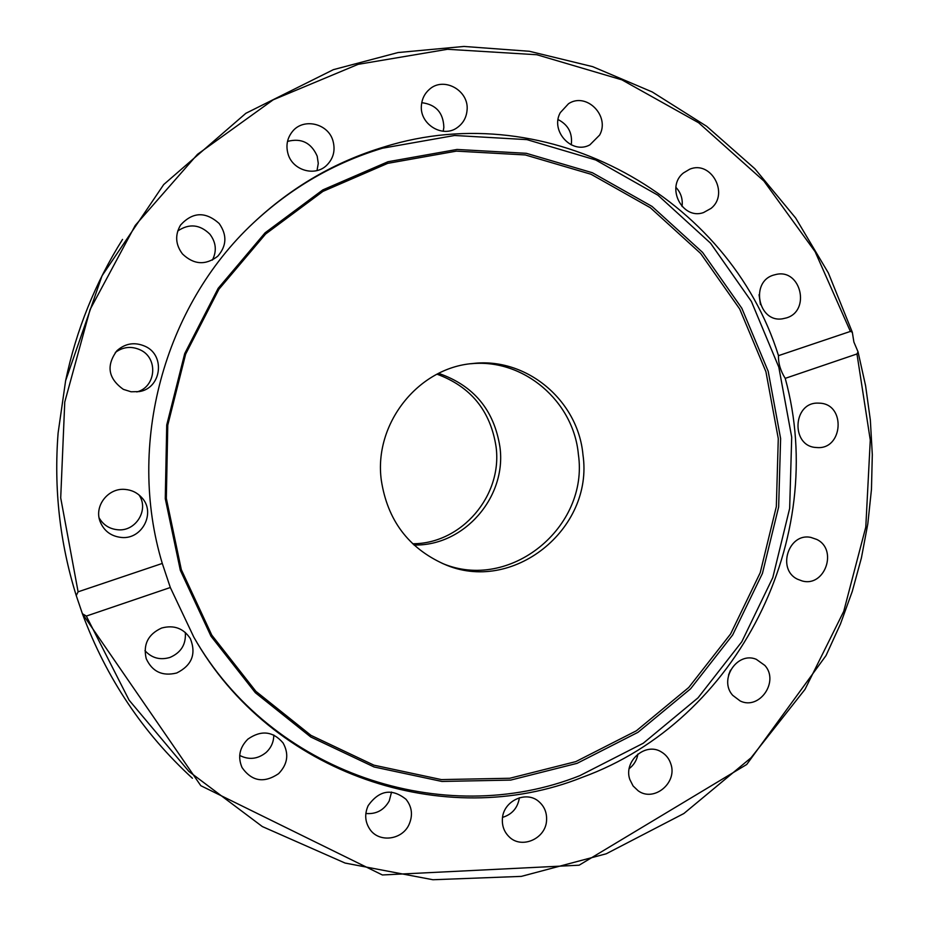<?xml version="1.0" encoding="UTF-8"?>
<svg xmlns="http://www.w3.org/2000/svg" width="929" height="929" viewBox="0 0 929 929"><rect width="100%" height="100%" fill="white"/><g stroke="black" fill="none" stroke-linecap="round" stroke-linejoin="round"><path stroke-width="1.39" d="M414.009 545.009C464.094 546.275 506.804 497.085 499.953 447.104C494.135 410.095 473.709 385.523 438.662 373.377C473.709 385.523 494.135 410.095 499.953 447.104C506.804 497.085 464.094 546.275 414.009 545.009M412.673 543.755C461.643 543.895 502.728 495.61 496.063 446.744C490.489 410.827 470.806 386.638 437.036 374.201M853.89 342.035L858.036 351.836L856.968 353.961L785.226 378.358C829.098 537.81 738.416 720.66 582.216 777.352C445.188 832.129 271.326 774.716 193.824 637.143L170.321 587.511L86.327 616.078L82.402 613.721L76.236 595.547L78.106 591.819L162.285 563.438C126.425 444.782 163.713 306.582 253.327 222.983C291.532 187.077 335.114 161.727 384.072 146.956C549.016 95.199 729.358 197.854 778.49 355.656L850.383 331.421L852.311 332.21L853.89 342.035M577.095 763.336L510.695 780.093L441.89 781.452L374.073 766.971L310.75 736.987L255.336 692.709L210.999 636.214L180.342 570.348L165.269 498.629L166.732 425.006L184.708 353.577L218.164 288.327L265.102 232.807L322.804 189.911L387.974 161.739L457.022 149.453L526.313 153.308L592.377 172.736L652.03 206.412L702.579 252.386L741.83 308.254L768.19 371.286L780.615 438.534L778.653 506.932L762.442 573.402L732.667 634.971L690.584 688.795L637.968 732.319L577.095 763.336M575.841 761.606L509.8 778.258L441.368 779.594L373.922 765.171L310.96 735.35L255.87 691.315L211.789 635.134L181.318 569.64L166.326 498.339L167.777 425.134L185.649 354.123L218.907 289.244L265.578 234.038L322.944 191.386L387.741 163.353L456.406 151.125L525.326 154.957L591.018 174.257L650.358 207.736L700.64 253.454L739.705 309.009L765.926 371.705L778.281 438.581L776.33 506.607L760.212 572.728L730.6 633.961L688.737 687.495L636.388 730.775L575.841 761.606M252.862 223.424C290.789 187.913 334.01 162.83 382.527 148.199L454.618 135.483L526.917 139.629L595.779 160.009L657.929 195.206L710.557 243.189L751.398 301.449L778.804 367.129L791.705 437.164L789.662 508.384L772.789 577.617L741.806 641.753L698.016 697.853L643.228 743.258L579.824 775.657C443.574 830.061 270.78 773.149 193.499 636.586M670.843 763.952C677.671 782.799 653.935 802.435 638.188 790.811L633.09 785.957L629.85 779.547C623.196 761.223 645.55 741.748 661.378 751.956C665.988 754.696 669.147 758.691 670.843 763.952M629.2 768.631C633.984 764.915 636.899 760.05 637.933 754.023M546.566 820.353C545.88 838.841 521.297 849.559 508.929 836.599C504.157 831.827 501.985 825.916 502.392 818.89C503.088 801.007 526.209 790.138 538.878 801.599C544.417 806.442 546.984 812.701 546.566 820.353M502.554 817.381C512.169 814.385 517.778 807.847 519.381 797.756M764.892 665.454C779.466 681.526 759.411 710.476 740.192 700.977L732.714 695.333C718.442 679.714 737.161 651.183 756.264 659.3L764.892 665.454M728.533 675.116L730.426 670.227M816.754 539.435C838.179 549.538 824.894 587.453 802.168 580.95L797.57 579.231C776.598 569.523 788.535 532.329 810.947 537.438L816.754 539.435M819.935 403.186C846.203 404.394 842.998 450.031 816.835 447.534L816.312 447.499C790.695 446.582 792.53 402.083 818.159 403.116L819.935 403.186M773.729 275.054L776.296 274.403C801.042 268.702 810.785 311.018 786.387 317.927L782.52 318.798C758.261 322.967 749.889 281.638 773.729 275.054M760.456 304.573L759.063 294.667M683.396 172.98L689.632 169.252C711.045 159.962 729.497 193.824 711.08 208.375L703.485 212.59C682.339 220.219 665.419 187.077 683.396 172.98M682.037 206.482C682.954 199.096 680.911 192.721 675.894 187.333M560.28 112.653L568.548 103.688C586.443 91.808 610.33 116.079 599.623 135.077L589.892 144.854C572.009 154.888 549.933 131.024 560.28 112.653M571.242 144.866C572.705 133.277 568.316 124.846 558.085 119.574M421.441 105.105C422.033 98.799 424.623 93.608 429.221 89.521C443.539 76.027 469.528 90.554 467.032 110.505C466.323 117.635 463.165 123.255 457.567 127.378C442.924 138.735 419.13 124.172 421.441 105.105M443.203 131.256L443.853 127.366C443.342 112.746 435.98 104.512 421.754 102.689M288.095 154.098C285.702 145.725 287.131 138.224 292.38 131.581C303.284 117.565 328.169 123.302 332.954 140.802C335.566 150.417 333.43 158.627 326.555 165.432C314.885 176.847 292.693 170.379 288.095 154.098M317.01 170.564L318.275 163.411L317.195 156.165C311.273 142.752 301.379 137.829 287.514 141.405M182.49 253.977C175.465 244.629 174.815 234.991 180.54 225.073C192.617 211.858 205.483 211.324 219.151 223.483C227.222 234.991 226.746 245.918 217.711 256.276C205.576 265.52 193.836 264.753 182.49 253.977M212.404 260.074C216.956 251.039 216.109 242.411 209.873 234.178C199.851 224.377 189.133 223.32 177.718 230.996M123.348 389.356C108.124 378.463 105.987 365.573 116.949 350.686C125.473 343.196 134.96 341.779 145.423 346.436C165.768 355.691 161.228 388.461 139.187 391.597L131.094 391.783L123.348 389.356M136.807 391.933C156.049 387.149 158.545 358.246 140.418 349.966C131.535 345.913 123.174 346.738 115.335 352.439M121.432 537.461C111.015 536.323 103.885 530.947 100.03 521.355C94.015 505.817 108.333 487.644 125.113 489.42C131.697 489.978 137.202 492.66 141.626 497.445C156.165 512.262 142.358 539.737 121.432 537.461M99.101 517.825C103.247 524.99 109.494 528.973 117.844 529.774C135.936 531.69 149.337 509.545 138.99 494.925M176.719 672.991C162.401 676.498 152.228 671.713 146.201 658.615C142.95 644.424 148.106 634.228 161.658 628.027C173.955 624.752 183.512 628.283 190.34 638.606C196.425 653.946 191.885 665.408 176.719 672.991M144.959 650.672C151.752 658.08 160.078 660.345 169.926 657.453C181.097 652.634 186.218 644.285 185.289 632.417M278.607 773.66C264.045 783.461 251.852 781.428 242.051 767.586C237.569 757.019 239.519 747.52 247.904 739.112C261.212 729.88 272.929 731.158 283.078 742.956C289.163 754 287.665 764.242 278.607 773.66M239.694 755.428C248.926 760.131 257.705 759.167 266.042 752.536C271.198 747.74 273.776 741.899 273.788 735.002M408.992 824.638C402.083 840.048 379.09 842.94 369.963 829.423C364.981 822.002 364.389 814.048 368.209 805.548C379.299 790.173 391.887 788.082 406.008 799.288C412.07 806.906 413.057 815.348 408.992 824.638M365.852 813.49C376.175 814.385 383.967 810.204 389.228 800.949L391.55 792.065M162.285 563.438L170.321 587.511M470.771 363.75C523.503 358.257 573.599 401.189 578.372 454.339C589.183 527.37 509.684 592.249 442.099 563.288C509.684 592.249 589.183 527.37 578.372 454.339C573.623 401.676 524.42 358.954 472.118 363.634M381.32 480.316C373.551 424.042 417.945 367.884 472.617 363.529C526.395 356.899 578.128 400.469 582.959 454.757C594.014 529.205 512.146 594.85 443.807 564.008C408.272 547.936 387.439 520.031 381.32 480.316M785.226 378.358C780.499 370.868 778.258 363.297 778.49 355.656M82.437 613.825C106.417 678.24 143.066 733.051 192.419 778.258M76.236 595.547C59.804 542.78 53.766 488.584 58.109 432.972L65.622 380.693L58.109 432.972C53.766 488.561 59.804 542.722 76.213 595.466M856.968 353.961L870.276 440.056L865.793 527.057L843.741 611.34L805.002 689.376L751.027 757.797L683.883 813.514L606.242 853.786L521.332 876.384L432.914 879.74L345.112 863.064L262.326 826.555L188.935 771.465L129.096 700.152L86.327 616.078M122.535 239.415C95.234 282.915 76.259 330.004 65.622 380.693L102.039 275.785L163.725 184.534L245.86 113.303L333.395 69.652L398.042 52.547L463.966 46.45L529.402 51.281L592.667 66.656L652.216 91.948L706.679 126.309L754.836 168.73L795.677 218.036L828.366 272.975L852.311 332.21M78.106 591.819L60.71 497.909L64.763 402.025L90.101 309.496L135.251 225.422L197.505 154.319L273.231 99.798L358.106 64.345L447.523 49.283L536.892 54.753L621.873 79.836L698.631 122.756L763.917 181.039L815.128 251.701L850.383 331.421M82.402 613.721L200.803 785.69L382.388 874.967L579.127 865.201L746.73 764.474L826.02 655.572L840.443 624.021L852.265 591.413L861.404 557.957L867.814 523.863L871.46 489.374L872.308 454.687L870.345 420.059L865.584 385.698L858.036 351.836"/></g></svg>
